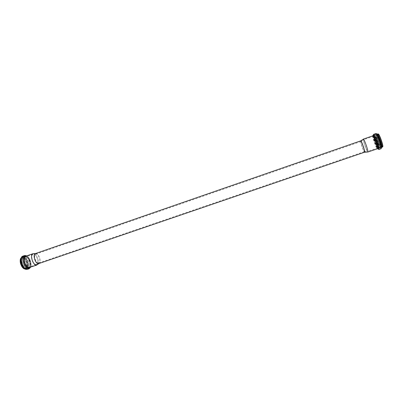 <?xml version="1.0" encoding="UTF-8"?>
<svg xmlns="http://www.w3.org/2000/svg" width="403" height="403" viewBox="0 0 403 403"><rect width="100%" height="100%" fill="white"/><g stroke="black" fill="none" stroke-linecap="round" stroke-linejoin="round"><path stroke-width="0.3" stroke-dasharray="2.02 1.51" d="M38.381 263.038C35.65 263.174 33.177 254.761 35.761 254.147L36.28 254.091C38.713 254.152 41.121 261.149 39.242 262.701L38.381 263.038M36.134 264.58C32.945 264.756 30.084 254.998 33.101 254.278L33.711 254.212C36.552 254.288 39.338 262.373 37.141 264.182L36.134 264.58M28.432 267.209C25.177 267.416 22.331 257.688 25.424 256.938C28.643 255.573 32.316 266.232 28.93 267.139L28.432 267.209M28.447 267.26C25.157 267.466 22.286 257.648 25.404 256.892C28.658 255.512 32.361 266.272 28.945 267.184L28.447 267.26M33.645 253.623C36.804 253.704 39.892 262.68 37.454 264.69M35.393 253.573L35.988 253.507C38.769 253.583 41.519 261.567 39.368 263.34L38.864 263.653M364.337 151.528C364.619 150.561 361.42 141.453 360.851 141.594L360.816 141.594C360.116 141.589 363.728 152.082 364.277 151.649L364.337 151.528M360.761 140.818C359.96 140.813 364.08 152.792 364.715 152.294M367.763 151.241C368.13 150.118 364.403 139.519 363.708 139.705L363.672 139.71C362.816 139.72 367.002 151.896 367.687 151.377L367.763 151.241M377.671 146.057C376.956 142.516 374.246 135.766 373.732 136.224C372.735 136.279 376.941 148.5 377.762 147.936L377.823 146.873M377.727 146.279C377.067 142.788 374.241 135.69 373.712 136.169C372.71 136.229 376.951 148.561 377.777 147.987L377.863 147.06M363.305 139.161C362.715 139.932 366.795 151.79 367.732 152.037M28.371 267.285C25.082 267.491 22.21 257.673 25.329 256.918C28.583 255.537 32.285 266.297 28.87 267.209L28.371 267.285M28.195 267.592C24.366 267.567 21.732 256.389 25.611 256.691C29.394 256.857 31.988 267.713 28.195 267.592M28.235 267.854C24.225 267.829 21.47 256.122 25.53 256.444C29.49 256.625 32.2 267.975 28.235 267.854M27.913 268.433C24.039 268.695 20.659 257.139 24.336 256.253C28.17 254.625 32.522 267.27 28.497 268.348L27.913 268.433M26.915 268.776C23.031 269.038 19.651 257.487 23.344 256.595C27.187 254.968 31.54 267.602 27.505 268.685L26.915 268.776M26.391 268.504C22.351 268.484 19.596 256.751 23.686 257.069C27.676 257.235 30.386 268.615 26.391 268.504M26.361 268.423C22.382 268.403 19.666 256.847 23.696 257.154C27.631 257.321 30.301 268.534 26.361 268.423M25.837 268.151C22.528 268.363 19.661 258.555 22.81 257.794C26.084 256.404 29.787 267.149 26.346 268.071L25.837 268.151M24.986 268.438C21.666 268.66 18.805 258.857 21.958 258.086C25.243 256.696 28.94 267.436 25.495 268.363L24.986 268.438M24.88 268.65C21.067 268.635 18.488 257.618 22.346 257.9C26.114 258.051 28.653 268.751 24.88 268.65M20.442 259.159C23.092 252.379 30.588 268.685 24.941 268.902L23.641 268.448M21.163 257.895L21.757 257.527C25.404 255.986 29.505 267.899 25.681 268.927L24.986 269.002M20.76 260.273C20.875 258.676 21.379 257.703 22.281 257.346C25.923 255.804 30.024 267.723 26.205 268.746L25.646 268.831L23.208 267.38M25.994 269.013C21.702 269.002 18.78 256.55 23.127 256.887C27.364 257.069 30.235 269.123 25.994 269.013M26.024 269.093C21.671 269.083 18.709 256.454 23.117 256.802C27.414 256.988 30.326 269.204 26.024 269.093M22.815 256.152C27.026 254.374 31.777 268.171 27.364 269.36M24.477 255.573C28.663 253.804 33.414 267.612 29.026 268.796M26.442 255.955C29.59 256.726 32.346 264.741 30.336 267.285M26.301 256.006C29.505 256.535 32.401 264.942 30.195 267.33M25.671 256.222C29.248 254.706 33.318 266.544 29.57 267.547C30.265 266.615 31.605 267.496 30.361 261.119C27.444 255.028 26.779 256.504 25.671 256.222M377.999 147.438C378.014 145.151 374.452 135.544 373.813 136.133C372.805 136.194 377.052 148.526 377.878 147.956L377.989 147.75M377.979 147.941L378.372 147.961C378.946 146.375 373.949 133.131 373.898 136.088M373.893 136.279C373.868 138.229 376.634 146.264 377.858 147.79M378.17 148.294L378.503 148.233C379.112 146.485 373.667 132.244 373.818 135.952M373.823 136.128C373.893 138.315 376.604 146.188 377.893 147.951L377.777 147.987M379.243 148.521C379.858 147.09 375.198 134.038 374.347 134.783C373.148 134.869 378.135 149.357 379.127 148.687L379.243 148.521M380.563 148.072C381.198 146.632 376.533 133.574 375.656 134.33C374.442 134.421 379.43 148.919 380.447 148.239L380.563 148.072M380.956 147.417C381.49 145.624 376.664 132.658 376.261 134.804C375.808 136.743 380.462 149.276 380.956 147.417M380.931 147.322C381.46 145.554 376.704 132.778 376.306 134.889C375.863 136.803 380.447 149.155 380.931 147.322M381.324 146.667C381.873 145.423 377.908 134.335 377.148 134.98C376.095 135.055 380.341 147.402 381.218 146.813L381.324 146.667M382.457 146.279C383.016 145.03 379.052 133.937 378.276 134.587C377.208 134.667 381.46 147.019 382.351 146.425L382.457 146.279M382.709 146.39C383.238 144.687 378.694 132.506 378.286 134.521C377.833 136.355 382.225 148.153 382.709 146.39M378.311 134.053C377.047 134.154 382.301 148.893 382.815 146.672M378.054 133.942C376.87 134.033 381.586 147.725 382.573 147.07C382.649 146.732 382.558 148.198 379.828 141.171C377.102 132.426 378.417 134.39 378.054 133.942M377.359 134.179C376.185 134.275 380.895 147.961 381.878 147.312L380.865 146.904C380.835 147.297 378.034 140.914 377.268 137.499C376.286 132.889 377.127 134.889 377.087 134.264L377.359 134.179M381.732 147.584C382.316 145.685 377.183 131.917 376.75 134.204C376.266 136.269 381.198 149.548 381.732 147.584M376.679 134.35C376.447 136.99 381.339 149.861 381.757 147.684M375.873 133.534C374.533 133.64 379.984 149.478 381.102 148.737M373.677 134.295L373.586 135.62M373.616 135.816C374.175 139.851 378.13 150.092 378.906 149.488M373.012 135.751C372.961 137.902 376.12 147.085 377.485 148.752M373.042 135.806C372.941 137.876 376.216 147.337 377.515 148.742M372.916 135.781C371.823 135.851 376.488 149.402 377.389 148.783M36.28 254.091L33.711 254.212M39.242 262.701L37.141 264.182M33.101 254.278L25.424 256.938M36.623 264.509L28.93 267.139M25.404 256.892L25.329 256.918C28.361 255.517 32.124 266.448 28.87 267.209L28.945 267.184M24.336 256.253C25.868 255.915 27.303 256.797 28.648 258.897C29.666 259.582 31.706 267.265 28.497 268.348L26.825 268.796C23.616 268.665 21.253 262.293 21.55 261.139C21.379 258.746 21.979 257.23 23.344 256.595L24.336 256.253M25.928 268.131C22.82 268.418 20.014 258.071 22.81 257.794L21.958 258.086C25.107 256.681 28.84 267.537 25.495 268.363L25.928 268.131M21.173 257.875L22.281 257.346C21.525 257.618 21.072 258.494 20.911 259.97C20.553 263.633 23.55 268.892 25.706 268.821L25.006 269.013M26.724 255.86L29.751 259.361C30.381 260.212 31.756 264.927 30.623 267.184M35.988 253.507L35.504 253.532M39.368 263.34L38.975 263.617M360.816 141.594L35.761 254.147M364.277 151.649L38.799 262.978M364.302 151.629L367.717 151.357M360.851 141.594L363.708 139.705M373.732 136.224L363.672 139.71M377.762 147.936L367.687 151.377M374.024 136.058L374.886 136.889C375.561 137.715 378.835 146.541 378.21 147.815L378.095 147.886M378.805 148.511L376.145 139.398C373.626 133.872 374.342 135.438 374.347 134.783L375.656 134.33C376.513 134.879 375.133 133.015 378.049 142.118C380.865 149.039 380.603 147.518 380.447 148.239L378.805 148.511M377.148 134.98L376.629 135.101C376.538 135.463 375.616 134.108 377.848 141.408C381.082 149.488 380.165 146.239 380.734 147.035L381.218 146.813M382.019 146.541L382.608 146.284L381.933 142.214L380.225 137.398C379.057 134.909 378.407 133.972 378.276 134.587L377.943 134.703M376.437 133.987C376.563 134.103 376.422 135.524 378.634 142.027C380.805 147.7 380.996 147.246 381.268 148.032"/><path stroke-width="0.6" d="M38.975 263.617L36.341 265.129C32.804 265.33 29.615 254.495 32.97 253.694L35.504 253.532M360.801 140.813C361.451 140.647 365.113 151.07 364.78 152.163L38.386 263.723C35.268 263.889 32.442 254.273 35.393 253.573L360.801 140.813L363.305 139.161M377.823 146.873L377.671 146.057M377.863 147.06L377.727 146.279M367.732 152.037L367.904 151.901C368.317 150.662 364.176 138.879 363.405 139.095M23.641 268.448C20.896 265.93 19.828 262.837 20.442 259.159M24.986 269.002C21.722 269.002 18.588 259.905 21.163 257.895M23.208 267.38C21.555 265.295 20.739 262.927 20.76 260.273M26.724 269.461C22.472 269.758 18.775 257.124 22.815 256.152C21.208 257.074 20.568 258.998 20.896 261.915C21.782 265.567 21.979 265.28 22.694 266.655C23.878 268.453 25.182 269.395 26.603 269.486L26.724 269.461M30.623 267.184L29.026 268.796L28.386 268.892C24.16 269.184 20.457 256.54 24.477 255.573L22.815 256.152M30.336 267.285L28.82 268.116C24.16 268.262 21.424 254.102 26.442 255.955M30.195 267.33L28.804 268.015C24.331 268.181 21.525 254.575 26.301 256.006M36.88 265.048L29.021 267.627C25.409 267.859 22.246 257.054 25.671 256.222L32.97 253.694M377.989 147.75L377.999 147.438M382.815 146.672C383.424 145.342 379.173 133.428 378.311 134.053M382.689 146.909C383.318 145.538 378.916 133.217 378.054 133.942L377.359 134.179C378.21 133.464 382.613 145.78 381.994 147.15L382.689 146.909M381.757 147.684C382.467 145.831 376.669 130.632 376.679 134.35M381.268 148.032L381.233 148.556C381.938 146.994 376.835 132.703 375.873 133.534L376.437 133.987M379.027 149.306C379.702 147.755 374.604 133.474 373.677 134.295C373.314 135.332 372.956 133.287 375.722 139.992C378.326 147.196 378.236 149.382 378.447 149.296L379.027 149.306M377.485 148.752L378.039 148.924C378.689 147.04 372.815 131.68 373.012 135.751M377.515 148.742L377.989 148.818C378.624 146.994 372.911 131.998 373.042 135.806M372.916 135.781L373.163 135.69C372.795 133.811 375.944 139.599 377.329 145.065C378.321 149.276 377.838 148.138 377.787 148.631L377.495 148.626C378.044 147.286 373.697 135.091 372.916 135.781L363.365 139.095M25.006 269.013C23.873 268.887 22.8 268.04 21.787 266.474L20.457 263.3C19.959 260.837 20.2 259.028 21.173 257.875M29.026 268.796L27.364 269.36M24.477 255.573L26.724 255.86M377.943 134.703L377.148 134.98M382.019 146.541L381.218 146.813M375.873 133.534L373.677 134.295M381.102 148.737L378.906 149.488M377.389 148.783L367.823 152.052M364.74 152.274L367.853 152.027"/></g></svg>
